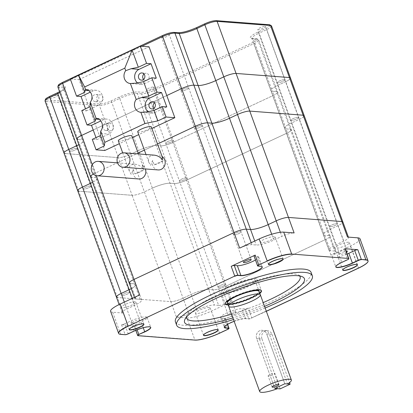 <?xml version="1.0" encoding="UTF-8"?>
<svg xmlns="http://www.w3.org/2000/svg" width="413" height="413" viewBox="0 0 413 413"><rect width="100%" height="100%" fill="white"/><g stroke="black" fill="none" stroke-linecap="round" stroke-linejoin="round"><path stroke-width="0.31" stroke-dasharray="2.06 1.55" d="M277.515 388.674L259.374 338.83L256.664 338.624L262.002 339.032A6.014 5.39 94.4 0 1 267.464 330.694A6.014 5.39 94.4 0 1 272.002 334.349L266.664 333.936L284.805 383.78L266.664 333.936A6.014 5.39 -85.6 0 0 262.126 330.281A6.014 5.39 -85.6 0 0 256.664 338.624L274.805 388.463L256.664 338.624A6.014 5.39 94.4 0 1 262.126 330.281A6.014 5.39 94.4 0 1 266.664 333.936L269.374 334.148L287.515 383.987M272.002 334.349L289.565 382.598M262.002 339.032L280.143 388.876M348.551 242.255A7.821 1.575 160 0 0 340.002 244.408A7.821 1.575 160 0 0 334.7 247.976A7.821 1.575 160 0 0 335.547 248.347A7.821 1.575 160 0 0 344.101 246.194A7.821 1.575 160 0 0 349.398 242.627A7.821 1.575 160 0 0 348.551 242.255M357.4 264.676A7.821 1.575 160 0 0 357.384 264.557A7.821 1.575 160 0 0 349.496 265.755A7.821 1.575 160 0 0 342.682 269.906A7.821 1.575 160 0 0 342.744 270.009A7.821 1.575 -20 0 1 342.682 269.906A7.821 1.575 -20 0 1 349.496 265.755A7.821 1.575 -20 0 1 357.384 264.557A7.821 1.575 -20 0 1 357.4 264.676M186.862 317.943L176.454 317.138L170.812 301.635L117.437 297.52L170.812 301.635A9.628 1.936 160 0 0 183.083 298.212L191.085 294.469A13.835 2.783 -20 0 1 208.725 289.554L212.994 289.885L218.637 305.388A9.628 1.936 -20 0 0 230.908 301.97L211.404 311.103A19.251 3.872 -20 0 1 186.862 317.943L194.843 339.873A19.251 3.872 160 0 0 219.391 333.038L227.79 329.099L219.391 333.038A19.251 3.872 -20 0 1 194.843 339.873L137.88 335.48L194.926 340.095M128.221 333.864L134.024 330.885L128.138 333.642A2.406 0.485 -20 0 1 125.072 334.494L120.653 334.153A19.251 3.872 -20 0 1 118.567 333.245A19.251 3.872 160 0 0 120.653 334.153L125.072 334.494A2.406 0.485 160 0 0 128.138 333.642L124.592 323.895A2.406 0.485 -20 0 1 121.525 324.747L134.333 325.733A2.406 0.485 -20 0 1 134.075 325.62A2.406 0.485 -20 0 1 135.268 324.716L137.121 329.811M110.586 311.314A19.251 3.872 160 0 0 112.672 312.223L123.079 313.028L117.437 297.52A9.628 1.936 -20 0 1 116.394 297.066M209.319 307.453A7.821 1.575 160 0 0 200.77 309.605A7.821 1.575 160 0 0 195.468 313.173A7.821 1.575 160 0 0 196.32 313.544A7.821 1.575 160 0 0 204.869 311.392A7.821 1.575 160 0 0 210.171 307.824A7.821 1.575 160 0 0 209.319 307.453M218.172 329.873A7.821 1.575 160 0 0 218.152 329.755A7.821 1.575 160 0 0 210.263 330.952A7.821 1.575 160 0 0 203.454 335.103A7.821 1.575 160 0 0 203.511 335.206A7.821 1.575 -20 0 1 203.454 335.103A7.821 1.575 -20 0 1 210.263 330.952A7.821 1.575 -20 0 1 218.152 329.755A7.821 1.575 -20 0 1 218.172 329.873M135.025 301.727A7.821 1.575 160 0 0 126.471 303.88A7.821 1.575 160 0 0 121.174 307.448A7.821 1.575 160 0 0 122.021 307.819A7.821 1.575 160 0 0 130.57 305.666A7.821 1.575 160 0 0 135.872 302.099A7.821 1.575 160 0 0 135.025 301.727M129.217 329.481A7.821 1.575 -20 0 1 129.155 329.378A7.821 1.575 -20 0 1 135.965 325.227A7.821 1.575 -20 0 1 143.853 324.029A7.821 1.575 -20 0 1 143.874 324.148A7.821 1.575 160 0 0 143.853 324.029A7.821 1.575 160 0 0 135.965 325.227A7.821 1.575 160 0 0 129.155 329.378A7.821 1.575 160 0 0 129.217 329.481M367.973 260.691A19.251 3.872 -20 0 1 358.422 267.934L251.796 317.86L358.422 267.934A19.251 3.872 160 0 0 367.973 260.691M218.637 305.388L214.368 305.062A13.835 2.783 160 0 0 196.727 309.972L188.726 313.72L130.673 154.225A9.628 1.936 -20 0 1 118.402 157.642L132.108 195.303A9.628 1.936 160 0 0 144.38 191.885L152.382 188.137L144.38 191.885A9.628 1.936 -20 0 1 132.108 195.303L78.733 191.188L132.108 195.303L170.812 301.635A9.628 1.936 160 0 0 183.083 298.212L191.085 294.469A13.835 2.783 -20 0 1 208.725 289.554L212.994 289.885A9.628 1.936 160 0 0 225.266 286.467L172.861 142.475A9.628 1.936 -20 0 1 160.585 145.892A9.628 1.936 160 0 0 172.861 142.475L272.879 95.64A9.628 1.936 160 0 0 277.655 92.016A9.628 1.936 -20 0 1 272.879 95.64L172.861 142.475L153.91 90.416L253.933 43.582A9.628 1.936 160 0 0 258.708 39.958A9.628 1.936 160 0 0 257.666 39.503L276.612 91.562L272.343 91.237L276.612 91.562A9.628 1.936 -20 0 1 277.655 92.016A9.628 1.936 160 0 0 276.612 91.562L290.318 129.223A9.628 1.936 -20 0 1 291.361 129.677A9.628 1.936 -20 0 1 286.586 133.296L186.568 180.135A9.628 1.936 -20 0 1 174.296 183.553L170.022 183.222A13.835 2.783 160 0 0 152.382 188.137A13.835 2.783 -20 0 1 170.022 183.222L174.296 183.553A9.628 1.936 160 0 0 186.568 180.135L286.586 133.296A9.628 1.936 160 0 0 291.361 129.677A9.628 1.936 160 0 0 290.318 129.223L286.049 128.892A13.835 2.783 -20 0 1 284.552 128.242A13.835 2.783 -20 0 1 291.413 123.033L299.415 119.285A9.628 1.936 160 0 0 304.19 115.666A9.628 1.936 -20 0 1 299.415 119.285L291.413 123.033A13.835 2.783 160 0 0 284.552 128.242A13.835 2.783 160 0 0 286.049 128.892L290.318 129.223L329.022 235.555A9.628 1.936 -20 0 1 330.064 236.009A9.628 1.936 160 0 0 329.022 235.555L324.752 235.224A13.835 2.783 -20 0 1 323.25 234.569A13.835 2.783 -20 0 1 330.116 229.365L338.118 225.617A9.628 1.936 160 0 0 342.893 221.998A9.628 1.936 -20 0 1 338.118 225.617L330.116 229.365A13.835 2.783 160 0 0 323.25 234.569A13.835 2.783 160 0 0 324.752 235.224L329.022 235.555L334.664 251.058A9.628 1.936 160 0 1 335.707 251.512A9.628 1.936 160 0 1 330.932 255.136L350.436 246.003A19.251 3.872 160 0 0 359.986 238.76M266.349 311.304L251.796 317.86A2.406 0.485 -20 0 1 248.729 318.717L245.523 318.469A12.034 2.421 160 0 0 232.374 321.779A12.034 2.421 160 0 0 224.218 327.266A12.034 2.421 160 0 0 224.269 327.375A12.034 2.421 -20 0 1 224.218 327.266A12.034 2.421 -20 0 1 232.374 321.779A12.034 2.421 -20 0 1 245.523 318.469L248.729 318.717A2.406 0.485 160 0 0 251.796 317.86L248.249 308.113L224.244 319.352L227.79 329.099A2.406 0.485 160 0 0 228.983 328.196A2.406 0.485 -20 0 1 227.79 329.099L227.873 329.321M230.908 301.97L225.266 286.467L325.289 239.628L225.266 286.467A9.628 1.936 160 0 1 212.994 289.885L160.585 145.892L156.315 145.567L160.585 145.892L141.638 93.839A9.628 1.936 160 0 0 153.91 90.416A1.203 0.48 64.9 0 0 152.975 89.27A8.425 1.693 -20 0 1 142.237 92.259L137.968 91.934A15.038 3.025 160 0 0 118.794 97.272L110.792 101.02A8.425 1.693 -20 0 1 100.054 104.009L46.679 99.894A8.425 1.693 -20 0 1 49.942 96.332L57.944 92.584A15.038 3.025 160 0 0 63.778 86.214L59.503 85.883A8.425 1.693 -20 0 1 62.771 82.316L162.794 35.482A8.425 1.693 -20 0 1 173.532 32.493L177.802 32.818A15.038 3.025 160 0 0 196.975 27.48L204.977 23.732A8.425 1.693 -20 0 1 215.715 20.743L269.09 24.857A8.425 1.693 -20 0 1 265.827 28.42L257.826 32.168A15.038 3.025 160 0 0 251.992 38.538L256.261 38.868A8.425 1.693 -20 0 1 252.999 42.431L152.975 89.27M261.253 242.622A7.821 1.575 -20 0 1 260.402 242.25A7.821 1.575 -20 0 1 267.216 238.1A7.821 1.575 -20 0 1 275.104 236.902A7.821 1.575 -20 0 1 269.803 240.469A7.821 1.575 -20 0 1 261.253 242.622M268.445 264.284A7.821 1.575 -20 0 1 268.383 264.181A7.821 1.575 -20 0 1 275.197 260.03A7.821 1.575 -20 0 1 283.086 258.832A7.821 1.575 -20 0 1 283.106 258.951A7.821 1.575 160 0 0 283.086 258.832A7.821 1.575 160 0 0 275.197 260.03A7.821 1.575 160 0 0 268.383 264.181A7.821 1.575 160 0 0 268.445 264.284M124.592 323.895L130.472 321.138A12.034 2.421 -20 0 1 147.121 317.437A12.034 2.421 -20 0 1 141.148 321.964L135.268 324.716M150.693 327.297A12.034 2.421 160 0 0 150.668 327.184A12.034 2.421 160 0 0 134.024 330.885A12.034 2.421 -20 0 1 150.668 327.184A12.034 2.421 -20 0 1 150.693 327.297M345.237 248.812A2.406 0.485 -20 0 1 344.044 249.715L338.164 252.467A12.034 2.421 160 0 0 332.197 256.994A12.034 2.421 160 0 0 347.147 254.047M341.794 262.436L347.591 259.462A2.406 0.485 160 0 0 348.789 258.559A2.406 0.485 -20 0 1 347.591 259.462L341.711 262.214A12.034 2.421 160 0 0 335.743 266.741A12.034 2.421 160 0 0 335.795 266.85A12.034 2.421 -20 0 1 335.743 266.741A12.034 2.421 -20 0 1 341.711 262.214L338.164 252.467M260.97 266.313L257.815 265.853L260.887 266.091A12.034 2.421 -20 0 1 262.193 266.659A12.034 2.421 -20 0 1 262.219 266.772A12.034 2.421 160 0 0 262.193 266.659A12.034 2.421 160 0 0 260.887 266.091L257.34 256.344L254.263 256.106A2.406 0.485 -20 0 1 254.005 255.993M255.461 259.994A12.034 2.421 160 0 0 258.646 256.912A12.034 2.421 160 0 0 257.34 256.344M248.249 308.113A2.406 0.485 -20 0 1 245.183 308.97L241.977 308.723A12.034 2.421 160 0 0 228.823 312.032A12.034 2.421 160 0 0 220.666 317.52A12.034 2.421 160 0 0 221.972 318.087L225.178 318.335A2.406 0.485 -20 0 1 225.436 318.449A2.406 0.485 -20 0 1 224.244 319.352M122.331 295.455A4.089 0.821 160 0 0 126.806 294.33A4.089 0.821 160 0 0 129.579 292.461A4.089 0.821 160 0 0 125.454 293.085A4.089 0.821 160 0 0 121.887 295.259A4.089 0.821 160 0 0 122.331 295.455A4.089 0.821 160 0 0 126.806 294.33A4.089 0.821 160 0 0 129.579 292.461A4.089 0.821 160 0 0 125.454 293.085A4.089 0.821 160 0 0 121.887 295.259A4.089 0.821 160 0 0 122.331 295.455M233.856 234.93A4.089 0.821 160 0 0 238.332 233.804A4.089 0.821 160 0 0 241.104 231.936A4.089 0.821 160 0 0 236.979 232.56A4.089 0.821 160 0 0 233.412 234.734A4.089 0.821 160 0 0 233.856 234.93A4.089 0.821 160 0 0 238.332 233.804A4.089 0.821 160 0 0 241.104 231.936A4.089 0.821 160 0 0 236.979 232.56A4.089 0.821 160 0 0 233.412 234.734A4.089 0.821 160 0 0 233.856 234.93M330.023 226.783A4.089 0.821 160 0 0 334.494 225.658A4.089 0.821 160 0 0 337.266 223.789A4.089 0.821 160 0 0 333.141 224.419A4.089 0.821 160 0 0 329.579 226.587A4.089 0.821 160 0 0 330.023 226.783A4.089 0.821 160 0 0 334.494 225.658A4.089 0.821 160 0 0 337.266 223.789A4.089 0.821 160 0 0 333.141 224.419A4.089 0.821 160 0 0 329.579 226.587A4.089 0.821 160 0 0 330.023 226.783M218.498 287.309A4.089 0.821 160 0 0 222.968 286.183A4.089 0.821 160 0 0 225.741 284.314A4.089 0.821 160 0 0 221.616 284.944A4.089 0.821 160 0 0 218.054 287.112A4.089 0.821 160 0 0 218.498 287.309A4.089 0.821 160 0 0 222.968 286.183A4.089 0.821 160 0 0 225.741 284.314A4.089 0.821 160 0 0 221.616 284.944A4.089 0.821 160 0 0 218.054 287.112A4.089 0.821 160 0 0 218.498 287.309M335.707 251.512L330.064 236.009A9.628 1.936 -20 0 1 325.289 239.628A9.628 1.936 160 0 0 330.064 236.009L258.708 39.958L256.757 38.776A1.203 1.079 -85.6 0 0 256.261 38.868M139.64 294.939A9.628 1.936 160 0 0 134.865 298.558A9.628 1.936 160 0 0 135.908 299.012L130.265 283.509L134.535 283.839A13.835 2.783 -20 0 1 136.032 284.49A13.835 2.783 -20 0 1 131.257 288.656A13.835 2.783 160 0 0 136.032 284.49A13.835 2.783 160 0 0 134.535 283.839L130.265 283.509A9.628 1.936 -20 0 1 129.217 283.055M132.413 323.142A4.089 0.821 160 0 0 136.884 322.016A4.089 0.821 160 0 0 139.656 320.152A4.089 0.821 160 0 0 135.531 320.777A4.089 0.821 160 0 0 131.969 322.951A4.089 0.821 160 0 0 132.413 323.142M346.533 252.369A4.089 0.821 -20 0 1 340.1 254.475A4.089 0.821 -20 0 1 339.656 254.279A4.089 0.821 -20 0 1 341.85 252.663A4.089 0.821 -20 0 1 346.156 251.326M235.374 311.815A4.089 0.821 -20 0 1 235.818 312.006A4.089 0.821 -20 0 1 233.046 313.87A4.089 0.821 -20 0 1 228.575 314.995A4.089 0.821 -20 0 1 228.131 314.804A4.089 0.821 -20 0 1 230.903 312.94A4.089 0.821 -20 0 1 235.374 311.815M239.664 248.099A9.628 1.936 -20 0 1 251.935 244.682L256.205 245.012A13.835 2.783 160 0 0 273.845 240.098L281.847 236.355A9.628 1.936 -20 0 1 294.118 232.937M135.908 299.012L140.177 299.342A13.835 2.783 -20 0 1 141.68 299.998A13.835 2.783 -20 0 1 134.814 305.202L126.812 308.95A9.628 1.936 160 0 0 122.036 312.569A9.628 1.936 160 0 0 123.079 313.028M188.726 313.72A9.628 1.936 -20 0 1 176.454 317.138M334.664 251.058L330.395 250.732A13.835 2.783 -20 0 1 328.893 250.077A13.835 2.783 -20 0 1 335.759 244.873L343.761 241.125A9.628 1.936 160 0 0 348.536 237.501A9.628 1.936 160 0 0 347.493 237.047M257.552 265.74A2.406 0.485 160 0 0 257.815 265.853A2.406 0.485 -20 0 1 257.552 265.74M137.622 335.366A2.406 0.485 160 0 0 137.88 335.48A2.406 0.485 -20 0 1 137.622 335.366M228.017 304.484A19.251 3.872 160 0 0 244.527 300.602A19.251 3.872 160 0 0 259.674 292.962A19.251 3.872 -20 0 1 244.527 300.602A19.251 3.872 -20 0 1 228.017 304.484M261.341 290.613A19.251 3.872 160 0 0 261.295 290.38A19.251 3.872 160 0 0 241.879 293.323A19.251 3.872 160 0 0 225.111 303.545A19.251 3.872 160 0 0 225.224 303.756A19.251 3.872 -20 0 1 225.111 303.545A19.251 3.872 -20 0 1 241.879 293.323A19.251 3.872 -20 0 1 261.295 290.38A19.251 3.872 -20 0 1 261.341 290.613M225.25 292.667A16.845 3.387 160 0 0 243.665 288.031A16.845 3.387 160 0 0 255.084 280.344A16.845 3.387 160 0 0 238.094 282.926A16.845 3.387 160 0 0 223.423 291.867A16.845 3.387 160 0 0 225.25 292.667M229.2 303.519A16.845 3.387 160 0 0 247.614 298.883A16.845 3.387 160 0 0 259.034 291.201A16.845 3.387 -20 0 1 247.614 298.883A16.845 3.387 -20 0 1 229.2 303.519A16.845 3.387 -20 0 1 227.372 302.724A16.845 3.387 160 0 0 229.2 303.519M223.247 293.602A19.251 3.872 -20 0 1 221.161 292.693A19.251 3.872 -20 0 1 237.929 282.471A19.251 3.872 -20 0 1 257.345 279.524A19.251 3.872 -20 0 1 244.295 288.305A19.251 3.872 -20 0 1 223.247 293.602M298.124 117.266A4.089 0.821 -20 0 1 298.568 117.462A4.089 0.821 -20 0 1 295.791 119.326A4.089 0.821 -20 0 1 291.32 120.451A4.089 0.821 -20 0 1 290.876 120.26A4.089 0.821 -20 0 1 293.648 118.392A4.089 0.821 -20 0 1 298.124 117.266A4.089 0.821 -20 0 1 298.568 117.462A4.089 0.821 -20 0 1 295.001 119.631A4.089 0.821 -20 0 1 290.876 120.26A4.089 0.821 -20 0 1 293.648 118.392A4.089 0.821 -20 0 1 298.124 117.266M90.432 185.938A4.089 0.821 -20 0 1 90.875 186.129A4.089 0.821 -20 0 1 88.103 187.998A4.089 0.821 -20 0 1 83.632 189.123A4.089 0.821 -20 0 1 83.189 188.927A4.089 0.821 -20 0 1 85.961 187.063A4.089 0.821 -20 0 1 90.432 185.938A4.089 0.821 -20 0 1 90.875 186.129A4.089 0.821 -20 0 1 87.313 188.302A4.089 0.821 -20 0 1 83.189 188.927A4.089 0.821 -20 0 1 85.961 187.063A4.089 0.821 -20 0 1 90.432 185.938M201.957 125.413A4.089 0.821 -20 0 1 202.401 125.604A4.089 0.821 -20 0 1 199.629 127.472A4.089 0.821 -20 0 1 195.158 128.598A4.089 0.821 -20 0 1 194.714 128.407A4.089 0.821 -20 0 1 197.486 126.538A4.089 0.821 -20 0 1 201.957 125.413A4.089 0.821 -20 0 1 202.401 125.604A4.089 0.821 -20 0 1 198.839 127.777A4.089 0.821 -20 0 1 194.714 128.407A4.089 0.821 -20 0 1 197.486 126.538A4.089 0.821 -20 0 1 201.957 125.413M186.599 177.791A4.089 0.821 -20 0 1 187.043 177.988A4.089 0.821 -20 0 1 184.265 179.851A4.089 0.821 -20 0 1 179.794 180.977A4.089 0.821 -20 0 1 179.35 180.786A4.089 0.821 -20 0 1 182.123 178.917A4.089 0.821 -20 0 1 186.599 177.791A4.089 0.821 -20 0 1 187.043 177.988A4.089 0.821 -20 0 1 183.475 180.156A4.089 0.821 -20 0 1 179.35 180.786A4.089 0.821 -20 0 1 182.123 178.917A4.089 0.821 -20 0 1 186.599 177.791M130.265 283.509L91.562 177.177L95.831 177.507A13.835 2.783 -20 0 1 97.334 178.158A13.835 2.783 -20 0 1 92.558 182.324A13.835 2.783 160 0 0 97.334 178.158A13.835 2.783 160 0 0 95.831 177.507L91.562 177.177A9.628 1.936 -20 0 1 90.519 176.723M93.426 174.049A9.628 1.936 -20 0 1 95.295 173.104L117.225 162.83L95.295 173.104A9.628 1.936 160 0 0 93.426 174.049M117.473 162.717L138.138 153.037L117.473 162.717M144.39 150.115L157.518 143.967L144.39 150.115M117.437 297.52L78.733 191.188A9.628 1.936 -20 0 1 77.69 190.734M330.395 250.732L272.343 91.237A13.835 2.783 -20 0 1 270.84 90.581A13.835 2.783 -20 0 1 277.706 85.377L285.708 81.629A9.628 1.936 160 0 0 290.484 78.005A9.628 1.936 160 0 1 285.708 81.629L343.761 241.125M100.054 104.009A1.203 1.079 -85.6 0 0 99.456 105.583L118.402 157.642L65.027 153.528L46.08 101.474L99.456 105.583A9.628 1.936 160 0 0 111.727 102.166L130.673 154.225L138.675 150.477L130.673 154.225A9.628 1.936 -20 0 1 118.402 157.642L65.027 153.528A9.628 1.936 -20 0 1 63.984 153.073M166.775 95.553L93.214 129.997L166.775 95.553M168.902 34.589A4.089 0.821 -20 0 1 169.345 34.78A4.089 0.821 -20 0 1 165.783 36.953A4.089 0.821 -20 0 1 161.659 37.583A4.089 0.821 -20 0 1 164.431 35.714A4.089 0.821 -20 0 1 168.902 34.589M265.063 26.442A4.089 0.821 -20 0 1 265.507 26.639A4.089 0.821 -20 0 1 261.945 28.807A4.089 0.821 -20 0 1 257.82 29.437A4.089 0.821 -20 0 1 260.593 27.568A4.089 0.821 -20 0 1 265.063 26.442M153.538 86.967A4.089 0.821 -20 0 1 153.982 87.158A4.089 0.821 -20 0 1 150.42 89.332A4.089 0.821 -20 0 1 146.295 89.962A4.089 0.821 -20 0 1 149.067 88.093A4.089 0.821 -20 0 1 153.538 86.967M57.376 95.114A4.089 0.821 -20 0 1 57.82 95.305A4.089 0.821 -20 0 1 54.258 97.478A4.089 0.821 -20 0 1 50.128 98.103A4.089 0.821 -20 0 1 52.905 96.239A4.089 0.821 -20 0 1 57.376 95.114M196.727 309.972L138.675 150.477A13.835 2.783 -20 0 1 156.315 145.567L137.369 93.508L141.638 93.839A1.203 1.079 94.4 0 1 142.237 92.259M140.177 299.342L82.125 139.847A13.835 2.783 -20 0 1 83.627 140.503A13.835 2.783 -20 0 1 78.852 144.669A13.835 2.783 160 0 0 83.627 140.503A13.835 2.783 160 0 0 82.125 139.847L77.856 139.517L82.125 139.847L63.179 87.788A13.835 2.783 -20 0 1 64.681 88.444A13.835 2.783 -20 0 1 59.906 92.61M188.251 87.752A4.089 0.821 -20 0 1 188.695 87.948A4.089 0.821 -20 0 1 185.132 90.122A4.089 0.821 -20 0 1 181.008 90.746A4.089 0.821 -20 0 1 183.78 88.878A4.089 0.821 -20 0 1 188.251 87.752A4.089 0.821 -20 0 1 188.695 87.948A4.089 0.821 -20 0 1 185.132 90.122A4.089 0.821 -20 0 1 181.008 90.746A4.089 0.821 -20 0 1 183.78 88.878A4.089 0.821 -20 0 1 188.251 87.752M284.418 79.606A4.089 0.821 -20 0 1 284.862 79.802A4.089 0.821 -20 0 1 281.294 81.975A4.089 0.821 -20 0 1 277.169 82.6A4.089 0.821 -20 0 1 279.942 80.736A4.089 0.821 -20 0 1 284.418 79.606A4.089 0.821 -20 0 1 284.862 79.802A4.089 0.821 -20 0 1 281.294 81.975A4.089 0.821 -20 0 1 277.169 82.6A4.089 0.821 -20 0 1 279.942 80.736A4.089 0.821 -20 0 1 284.418 79.606M172.892 140.131A4.089 0.821 -20 0 1 173.336 140.327A4.089 0.821 -20 0 1 169.769 142.5A4.089 0.821 -20 0 1 165.644 143.125A4.089 0.821 -20 0 1 168.416 141.261A4.089 0.821 -20 0 1 172.892 140.131A4.089 0.821 -20 0 1 173.336 140.327A4.089 0.821 -20 0 1 169.769 142.5A4.089 0.821 -20 0 1 165.644 143.125A4.089 0.821 -20 0 1 168.416 141.261A4.089 0.821 -20 0 1 172.892 140.131M76.725 148.277A4.089 0.821 -20 0 1 77.169 148.474A4.089 0.821 -20 0 1 73.607 150.647A4.089 0.821 -20 0 1 69.482 151.272A4.089 0.821 -20 0 1 72.254 149.403A4.089 0.821 -20 0 1 76.725 148.277A4.089 0.821 -20 0 1 77.169 148.474A4.089 0.821 -20 0 1 73.607 150.647A4.089 0.821 -20 0 1 69.482 151.272A4.089 0.821 -20 0 1 72.254 149.403A4.089 0.821 -20 0 1 76.725 148.277M259.374 338.83L259.044 336.946L259.349 335.041L260.252 333.229L261.656 331.732L263.287 330.808L264.909 330.508L266.457 330.808L267.872 331.747L269.374 334.148M260.324 294.748A16.845 3.387 -20 0 1 248.905 302.43A16.845 3.387 -20 0 1 230.49 307.065A16.845 3.387 -20 0 1 228.663 306.27M268.502 376.124A3.609 0.728 -20 0 1 268.114 375.954A3.609 0.728 -20 0 1 271.258 374.033A3.609 0.728 -20 0 1 274.898 373.481A3.609 0.728 -20 0 1 272.451 375.128A3.609 0.728 -20 0 1 268.502 376.124M229.282 303.741A16.845 3.387 160 0 0 247.697 299.105A16.845 3.387 160 0 0 259.116 291.423A16.845 3.387 -20 0 1 247.697 299.105A16.845 3.387 -20 0 1 229.282 303.741A16.845 3.387 160 0 1 227.455 302.946M264.552 306.369A63.772 12.824 -20 0 1 232.896 317.891M265.151 308.01A72.198 14.517 -20 0 1 233.495 319.533M175.442 321.877A72.198 14.517 160 0 0 183.269 325.284A72.198 14.517 160 0 0 262.188 305.419A72.198 14.517 160 0 0 311.128 272.492M299.652 275.946A60.406 12.147 160 0 0 298.067 274.841A60.406 12.147 160 0 0 293.576 273.891A60.406 12.147 160 0 0 233.273 288.222A60.406 12.147 160 0 0 186.96 315.284A60.406 12.147 160 0 0 186.454 317.148M231.523 314.128A60.406 12.147 160 0 0 263.184 302.605M259.834 293.406A19.251 3.872 -20 0 1 244.687 301.041A19.251 3.872 -20 0 1 228.177 304.928M225.276 303.989L225.193 303.767A19.251 3.872 -20 0 0 225.24 303.875A19.251 3.872 -20 0 1 225.193 303.767A19.251 3.872 -20 0 1 241.961 293.545A19.251 3.872 -20 0 1 261.377 290.597A19.251 3.872 -20 0 1 261.408 290.711A19.251 3.872 -20 0 0 261.377 290.597L257.345 279.524M259.756 293.184A19.251 3.872 -20 0 1 244.61 300.824A19.251 3.872 -20 0 1 228.095 304.706A19.251 3.872 -20 0 0 244.61 300.824A19.251 3.872 -20 0 0 259.756 293.184M234.145 321.335A12.034 2.421 -20 0 1 245.606 318.691L248.807 318.934A2.406 0.485 160 0 0 251.878 318.082M221.161 292.693L225.193 303.767A19.251 3.872 -20 0 1 241.961 293.545A19.251 3.872 -20 0 1 261.377 290.597L261.455 290.819M138.794 178.974A7.217 6.463 -85.6 0 1 133.347 174.585A7.217 6.463 -85.6 0 1 133.265 169.444L131.215 174.425L129.45 171.39C128.273 166.718 130.095 164.317 134.912 164.193C138.092 164.555 140.854 166.083 143.197 168.778L143.022 166.449L142.211 165.252A7.217 6.463 -85.6 0 1 145.345 168.943M133.265 169.444L134.875 173.873L143.822 169.681L142.211 165.252M118.335 140.854A7.217 1.451 160 0 0 119.12 141.194A7.217 1.451 160 0 0 127.013 139.207A7.217 1.451 160 0 0 131.907 135.913M134.875 173.873A7.217 1.451 160 0 0 143.822 169.681M81.784 110.565L86.265 110.911L85.506 108.82M70.344 78.929L79.017 79.601L104.819 150.487M95.986 137.622L96.75 139.708L92.264 139.362M79.017 79.601L149.036 46.814M137.725 131.809A7.217 1.451 160 0 0 138.51 132.15A7.217 1.451 160 0 0 146.403 130.167A7.217 1.451 160 0 0 151.297 126.874M151.87 128.453L138.742 134.602M132.49 137.529L119.362 143.678M144.003 74.015A3.609 3.232 94.4 0 1 146.207 73.277A3.609 3.232 94.4 0 1 149.129 76.281A3.609 3.232 94.4 0 1 147.136 80.199A3.609 3.232 94.4 0 1 145.65 80.473A3.609 3.232 94.4 0 1 143.585 79.41M154.483 102.811A3.609 3.232 94.4 0 1 156.687 102.073A3.609 3.232 94.4 0 1 159.609 105.078A3.609 3.232 94.4 0 1 157.621 108.996A3.609 3.232 94.4 0 1 156.135 109.275A3.609 3.232 94.4 0 1 154.07 108.206M101.128 101.743A3.609 3.232 94.4 0 1 99.641 102.021A3.609 3.232 94.4 0 1 96.694 98.17A3.609 3.232 94.4 0 1 100.194 94.82A3.609 3.232 94.4 0 1 103.116 97.824A3.609 3.232 94.4 0 1 101.128 101.743M111.608 130.539A3.609 3.232 94.4 0 1 110.121 130.818A3.609 3.232 94.4 0 1 107.179 126.972A3.609 3.232 94.4 0 1 110.679 123.621A3.609 3.232 94.4 0 1 113.601 126.626A3.609 3.232 94.4 0 1 111.608 130.539M96.75 139.708L108.748 134.091A7.821 7.006 -85.6 0 0 113.064 125.598A7.821 7.006 -85.6 0 0 106.73 119.089A7.821 7.006 -85.6 0 0 103.508 119.687L100.829 120.947M103.131 128.293A3.609 3.232 94.4 0 1 106.409 123.291A3.609 3.232 94.4 0 1 109.331 126.295A3.609 3.232 94.4 0 1 107.339 130.214A3.609 3.232 94.4 0 1 105.852 130.487A3.609 3.232 94.4 0 1 103.131 128.293M86.265 110.911L98.268 105.289A7.821 7.006 -85.6 0 0 102.579 96.802A7.821 7.006 -85.6 0 0 96.25 90.292A7.821 7.006 -85.6 0 0 93.028 90.891L90.349 92.145M92.646 99.497A3.609 3.232 94.4 0 1 95.924 94.494A3.609 3.232 94.4 0 1 98.846 97.494A3.609 3.232 94.4 0 1 96.859 101.412A3.609 3.232 94.4 0 1 95.372 101.691A3.609 3.232 94.4 0 1 92.646 99.497M147.952 111.691A7.821 7.006 -85.6 0 0 151.54 113.141A7.821 7.006 -85.6 0 0 154.761 112.543L166.764 106.921M137.472 82.894A7.821 7.006 -85.6 0 0 141.06 84.345A7.821 7.006 -85.6 0 0 144.282 83.746L156.284 78.124M154.302 155.154C149.485 155.273 147.663 157.673 148.84 162.345L150.606 165.381L152.655 160.399L154.266 164.828A7.217 1.451 160 0 0 163.212 160.642L161.602 156.212L162.407 157.41M154.266 164.828L163.212 160.642M158.184 169.934A7.217 6.463 94.4 0 1 152.655 160.399M161.602 156.212A7.217 6.463 94.4 0 1 162.077 156.491M328.893 250.077L251.894 38.523A13.835 2.783 -20 0 0 253.396 39.178A1.203 1.079 -85.6 0 0 252.488 38.445L256.757 38.776A1.203 1.079 -85.6 0 1 257.666 39.503L253.396 39.178L272.343 91.237A13.835 2.783 -20 0 1 270.84 90.581A13.835 2.783 -20 0 1 277.706 85.377L285.708 81.629L266.762 29.571A9.628 1.936 160 0 0 271.537 25.947M110.792 101.02A1.203 0.48 64.9 0 1 111.727 102.166L119.729 98.423L138.675 150.477A13.835 2.783 -20 0 1 156.315 145.567L214.368 305.062M91.562 177.177L77.856 139.517A9.628 1.936 -20 0 1 76.813 139.062M211.404 311.103L219.468 333.255M121.525 324.747L125.154 334.716M112.672 312.223L120.735 334.375M137.963 335.702L134.333 325.733M350.436 246.003L358.499 268.156M330.932 255.136L253.933 43.582A1.203 0.48 64.9 0 0 252.999 42.431M134.101 331.107L130.472 321.138M143.265 327.772L141.148 321.964M344.044 249.715L347.674 259.684M257.893 266.075L254.263 256.106M245.183 308.97L248.807 318.934M245.606 318.691L241.977 308.723M227.403 324.453L225.178 318.335M224.93 326.213L221.972 318.087M280.365 232.287L281.847 236.355M271.708 234.228L273.845 240.098M254.754 241.032L256.205 245.012M251.207 242.694L251.935 244.682M124.323 302.11L126.812 308.95M132.325 298.362L134.814 305.202M251.992 38.538A1.203 1.079 -85.6 0 1 252.488 38.445L251.894 38.523A13.835 2.783 -20 0 1 258.76 33.319L335.759 244.873M92.269 164.787L96.208 175.613M257.826 32.168A1.203 0.48 64.9 0 1 258.76 33.319L266.762 29.571A1.203 0.48 64.9 0 0 265.827 28.42M141.912 46.261L70.546 79.683M118.794 97.272A1.203 0.48 64.9 0 1 119.729 98.423A13.835 2.783 -20 0 1 137.369 93.508A1.203 1.079 94.4 0 1 137.968 91.934M77.856 139.517L58.909 87.463L63.179 87.788A1.203 1.079 -85.6 0 1 63.778 86.214M45.038 101.02A9.628 1.936 160 0 0 46.08 101.474A1.203 1.079 -85.6 0 1 46.679 99.894M57.866 87.009A9.628 1.936 160 0 0 58.909 87.463A1.203 1.079 -85.6 0 1 59.503 85.883M173.532 32.493A1.203 1.079 94.4 0 1 174.028 32.4M177.802 32.818A1.203 1.079 94.4 0 1 178.297 32.73M269.586 24.765A1.203 1.079 -85.6 0 0 269.09 24.857M216.211 20.65A1.203 1.079 -85.6 0 0 215.715 20.743M100.782 133.476L108.748 134.091M99.146 119.352L103.508 119.687M90.302 104.675L98.268 105.289M88.666 90.555L93.028 90.891M146.791 111.928L154.761 112.543M136.311 83.132L144.282 83.746M78.733 191.188L65.027 153.528M265.234 330.519L267.464 330.694M334.7 247.976L342.764 270.128M349.398 242.627L357.462 264.779M195.468 313.173L203.532 335.325M210.171 307.824L218.234 329.977M121.174 307.448L129.233 329.6M135.872 302.099L143.936 324.251M260.402 242.25L268.465 264.403M275.104 236.902L283.163 259.054M147.121 317.437L150.745 327.406M332.197 256.994L335.821 266.963M258.646 256.912L262.27 266.881M220.666 317.52L224.295 327.488M235.818 312.006L153.982 87.158M228.131 314.804L146.295 89.962M347.343 251.481L265.507 26.639M339.656 254.279L257.82 29.437M251.181 259.627L169.345 34.78M243.494 262.425L161.659 37.583M139.656 320.152L57.82 95.305M131.969 322.951L50.128 98.103M122.036 312.569L119.12 304.557M141.68 299.998L64.655 88.165L62.621 89.977L59.586 91.743M134.865 298.558L134.431 297.375M348.536 237.501L348.396 237.119M223.423 291.867L226.892 301.407M255.084 280.344L258.553 289.885M135.794 330.354L134.075 325.62M227.584 324.344L225.436 318.449M278.93 384.56L274.898 373.481M272.141 387.027L268.114 375.954M186.96 315.284L184.941 319.383M298.067 274.841L302.244 276.684M117.519 162.856L134.912 164.193M143.022 166.449L138.463 153.93M129.45 171.39L122.713 152.877M106.73 119.089L96.059 118.268M96.25 90.292L85.574 89.471M151.54 113.141L140.864 112.321M141.06 84.345L130.384 83.524M105.852 130.487L110.121 130.818M106.409 123.291L110.679 123.621M95.372 101.691L99.641 102.021M95.924 94.494L100.194 94.82M151.865 108.944L156.135 109.275M152.418 101.743L156.687 102.073M141.38 80.148L145.65 80.473M141.938 72.946L146.207 73.277M148.84 162.345L145.99 154.514"/><path stroke-width="0.62" d="M274.805 388.463L284.805 383.78L290.143 384.193L280.143 388.876L274.805 388.463L284.805 383.78L287.515 383.987A16.845 3.387 -20 0 0 291.366 380.032A16.845 3.387 -20 0 0 274.377 382.608A16.845 3.387 -20 0 0 259.705 391.555A16.845 3.387 -20 0 0 261.532 392.35A16.845 3.387 -20 0 0 277.515 388.674L274.805 388.463M289.565 382.598L290.143 384.193M343.533 270.278A7.821 1.575 160 0 0 351.814 268.233A7.821 1.575 160 0 0 357.4 264.676A7.821 1.575 -20 0 1 351.814 268.233A7.821 1.575 -20 0 1 343.533 270.278A7.821 1.575 -20 0 1 342.744 270.009A7.821 1.575 160 0 0 343.533 270.278M204.301 335.475A7.821 1.575 160 0 0 212.581 333.43A7.821 1.575 160 0 0 218.172 329.873A7.821 1.575 -20 0 1 212.581 333.43A7.821 1.575 -20 0 1 204.301 335.475A7.821 1.575 -20 0 1 203.511 335.206A7.821 1.575 160 0 0 204.301 335.475M130.002 329.75A7.821 1.575 -20 0 1 129.217 329.481A7.821 1.575 160 0 0 130.002 329.75A7.821 1.575 160 0 0 138.283 327.705A7.821 1.575 160 0 0 143.874 324.148A7.821 1.575 -20 0 1 138.283 327.705A7.821 1.575 -20 0 1 130.002 329.75M283.71 232.132L294.118 232.937L288.475 217.429L341.85 221.544A9.628 1.936 -20 0 1 342.893 221.998A9.628 1.936 160 0 0 341.85 221.544L288.475 217.429A9.628 1.936 160 0 0 276.204 220.847L268.202 224.595A13.835 2.783 -20 0 1 250.562 229.504L246.287 229.179A9.628 1.936 160 0 0 234.016 232.596L133.993 279.431A9.628 1.936 160 0 0 129.217 283.055A9.628 1.936 -20 0 1 133.993 279.431L234.016 232.596L239.664 248.099L259.168 238.967A19.251 3.872 -20 0 1 283.71 232.132L291.692 254.062L348.526 258.445L291.692 254.062A19.251 3.872 160 0 0 267.149 260.897A19.251 3.872 -20 0 1 291.692 254.062L348.526 258.445A2.406 0.485 -20 0 1 348.789 258.559A2.406 0.485 160 0 0 348.526 258.445L344.979 248.698L357.787 249.684L361.334 259.431L365.882 259.782A19.251 3.872 -20 0 1 367.973 260.691A19.251 3.872 160 0 0 365.882 259.782L361.334 259.431A2.406 0.485 160 0 0 358.267 260.283L352.387 263.04L358.267 260.283A2.406 0.485 -20 0 1 361.334 259.431L365.964 260.004A19.251 3.872 -20 0 1 368.05 260.913A19.251 3.872 -20 0 1 358.499 268.156L266.349 311.304M368.05 260.913L359.986 238.76A19.251 3.872 160 0 0 357.901 237.852L347.493 237.047L303.147 115.212L249.772 111.097L303.147 115.212A9.628 1.936 -20 0 1 304.19 115.666A9.628 1.936 160 0 0 303.147 115.212L289.441 77.551L236.066 73.437L289.441 77.551L270.494 25.492L217.119 21.383L236.066 73.437A9.628 1.936 160 0 0 223.794 76.859A9.628 1.936 -20 0 1 236.066 73.437L249.772 111.097A9.628 1.936 160 0 0 237.501 114.515L229.499 118.263L237.501 114.515A9.628 1.936 -20 0 1 249.772 111.097L288.475 217.429A9.628 1.936 160 0 0 276.204 220.847L268.202 224.595A13.835 2.783 -20 0 1 250.562 229.504L246.287 229.179A9.628 1.936 160 0 0 234.016 232.596L195.318 126.264A9.628 1.936 -20 0 1 207.589 122.847L211.859 123.177L207.589 122.847A9.628 1.936 160 0 0 195.318 126.264L157.518 143.967L195.318 126.264L181.612 88.604L166.775 95.553L181.612 88.604A9.628 1.936 -20 0 1 193.883 85.186L198.152 85.517A13.835 2.783 160 0 0 215.792 80.602L223.794 76.859L204.848 24.801L196.846 28.549A13.835 2.783 -20 0 1 179.206 33.458L174.936 33.128L193.883 85.186A9.628 1.936 160 0 0 181.612 88.604L162.66 36.55L141.912 46.261M137.121 329.811L138.814 334.463A2.406 0.485 160 0 0 137.622 335.366A2.406 0.485 -20 0 1 138.814 334.463L144.695 331.711A12.034 2.421 160 0 0 150.693 327.297A12.034 2.421 -20 0 1 144.695 331.711L138.814 334.463L144.777 331.933A12.034 2.421 160 0 0 150.745 327.406A12.034 2.421 160 0 0 134.101 331.107L128.221 333.864A2.406 0.485 160 0 1 125.154 334.716L120.735 334.375A19.251 3.872 -20 0 1 118.645 333.467A19.251 3.872 -20 0 1 128.195 326.224L234.739 276.075A2.406 0.485 -20 0 1 237.811 275.218L240.882 275.456A12.034 2.421 160 0 0 253.768 272.255A12.034 2.421 160 0 0 262.219 266.772A12.034 2.421 -20 0 1 253.768 272.255A12.034 2.421 -20 0 1 240.882 275.456L237.811 275.218A2.406 0.485 160 0 0 234.739 276.075L231.192 266.328L255.198 255.084L258.744 264.831A2.406 0.485 160 0 0 257.552 265.74A2.406 0.485 -20 0 1 258.744 264.831L267.226 261.119A19.251 3.872 -20 0 1 291.774 254.284M96.208 175.613L139.64 294.939L120.137 304.071A19.251 3.872 160 0 0 110.586 311.314L118.567 333.245A19.251 3.872 -20 0 1 128.118 326.002A19.251 3.872 160 0 0 118.567 333.245L118.645 333.467M269.235 264.552A7.821 1.575 -20 0 1 268.445 264.284A7.821 1.575 160 0 0 269.235 264.552A7.821 1.575 160 0 0 277.515 262.508A7.821 1.575 160 0 0 283.106 258.951A7.821 1.575 -20 0 1 277.515 262.508A7.821 1.575 -20 0 1 269.235 264.552M347.147 254.047A12.034 2.421 160 0 0 348.84 253.293L354.721 250.536A2.406 0.485 -20 0 1 357.787 249.684M335.795 266.85A12.034 2.421 160 0 0 352.387 263.04A12.034 2.421 -20 0 1 335.795 266.85M231.192 266.328A2.406 0.485 -20 0 1 234.259 265.471L237.336 265.709A12.034 2.421 160 0 0 255.461 259.994M138.897 334.685A2.406 0.485 160 0 0 137.705 335.588A2.406 0.485 160 0 0 137.963 335.702L194.926 340.095A19.251 3.872 -20 0 0 219.468 333.255L227.873 329.321A2.406 0.485 160 0 0 229.065 328.418A2.406 0.485 160 0 0 228.802 328.304L225.519 327.834A12.034 2.421 -20 0 1 224.269 327.375A12.034 2.421 160 0 0 225.519 327.834L228.725 328.082A2.406 0.485 -20 0 1 228.983 328.196A2.406 0.485 160 0 0 228.725 328.082L227.403 324.453M119.12 304.557L116.394 297.066A9.628 1.936 -20 0 1 121.169 293.442L129.171 289.694A13.835 2.783 160 0 0 131.257 288.656A13.835 2.783 -20 0 1 129.171 289.694L121.169 293.442A9.628 1.936 160 0 0 116.394 297.066A9.628 1.936 160 0 0 117.437 297.52M346.156 251.326A4.089 0.821 -20 0 1 346.905 251.29A4.089 0.821 -20 0 1 347.343 251.481A4.089 0.821 -20 0 1 346.533 252.369M344.979 248.698A2.406 0.485 -20 0 1 345.237 248.812L348.866 258.781A2.406 0.485 160 0 0 348.608 258.667M250.737 259.431A4.089 0.821 -20 0 1 251.181 259.627A4.089 0.821 -20 0 1 248.409 261.491A4.089 0.821 -20 0 1 243.938 262.616A4.089 0.821 -20 0 1 243.494 262.425A4.089 0.821 -20 0 1 246.267 260.562A4.089 0.821 -20 0 1 250.737 259.431M258.827 265.053A2.406 0.485 160 0 0 257.635 265.962L254.005 255.993A2.406 0.485 -20 0 1 255.198 255.084M227.202 304.458A19.251 3.872 160 0 0 228.017 304.484A19.251 3.872 -20 0 1 227.202 304.458A19.251 3.872 -20 0 1 225.224 303.756A19.251 3.872 160 0 0 227.202 304.458M259.674 292.962A19.251 3.872 160 0 0 261.341 290.613A19.251 3.872 -20 0 1 259.674 292.962M258.553 289.885L259.034 291.201A16.845 3.387 160 0 0 242.044 293.777A16.845 3.387 160 0 0 227.372 302.724A16.845 3.387 -20 0 1 242.044 293.777A16.845 3.387 -20 0 1 259.034 291.201L259.116 291.423A16.845 3.387 160 0 0 242.126 293.999A16.845 3.387 160 0 0 227.455 302.946A16.845 3.387 -20 0 1 242.126 293.999A16.845 3.387 -20 0 1 259.116 291.423L260.324 294.748A16.845 3.387 160 0 0 243.334 297.324A16.845 3.387 160 0 0 228.663 306.27A16.845 3.387 -20 0 1 243.334 297.324A16.845 3.387 -20 0 1 260.324 294.748L291.366 380.032M134.431 297.375L90.519 176.723A9.628 1.936 -20 0 1 93.426 174.049A9.628 1.936 160 0 0 90.519 176.723A9.628 1.936 160 0 0 91.562 177.177M138.138 153.037L144.39 150.115L138.138 153.037M254.754 241.032L211.859 123.177A13.835 2.783 160 0 0 229.499 118.263A13.835 2.783 -20 0 1 211.859 123.177L179.206 33.458A1.203 1.079 94.4 0 0 178.297 32.73C182.752 32.699 188.947 30.96 196.867 27.495A1.203 0.48 64.9 0 0 196.846 28.549L215.792 80.602A13.835 2.783 -20 0 1 198.152 85.517L193.883 85.186L251.207 242.694M116.394 297.066L77.69 190.734A9.628 1.936 -20 0 1 82.466 187.115L90.468 183.367A13.835 2.783 160 0 0 92.558 182.324A13.835 2.783 -20 0 1 90.468 183.367L82.466 187.115A9.628 1.936 160 0 0 77.69 190.734A9.628 1.936 160 0 0 78.733 191.188M129.217 283.055A9.628 1.936 160 0 0 130.265 283.509M90.519 176.723L76.813 139.062A9.628 1.936 -20 0 1 81.588 135.443L93.214 129.997L81.588 135.443A9.628 1.936 160 0 0 76.813 139.062A9.628 1.936 160 0 0 77.856 139.517M77.69 190.734L63.984 153.073A9.628 1.936 -20 0 1 68.759 149.454L76.761 145.706A13.835 2.783 160 0 0 78.852 144.669A13.835 2.783 -20 0 1 76.761 145.706L68.759 149.454A9.628 1.936 160 0 0 63.984 153.073A9.628 1.936 160 0 0 65.027 153.528M348.396 237.119L290.484 78.005A9.628 1.936 160 0 0 289.441 77.551A9.628 1.936 160 0 1 290.484 78.005L271.537 25.947A9.628 1.936 160 0 0 270.494 25.492A1.203 1.079 -85.6 0 0 269.586 24.765L271.537 25.947M272.534 387.198A3.609 0.728 -20 0 1 272.141 387.027A3.609 0.728 -20 0 1 275.285 385.112A3.609 0.728 -20 0 1 278.93 384.56A3.609 0.728 -20 0 1 276.483 386.207A3.609 0.728 -20 0 1 272.534 387.198M229.282 303.741A16.845 3.387 -20 0 1 227.455 302.946L228.663 306.27A16.845 3.387 160 0 0 230.49 307.065A16.845 3.387 160 0 0 248.905 302.43A16.845 3.387 160 0 0 260.324 294.748M232.896 317.891A63.772 12.824 -20 0 1 191.482 325.33A63.772 12.824 -20 0 1 184.941 319.383A63.772 12.824 -20 0 1 240.108 288.455A63.772 12.824 -20 0 1 302.244 276.684A63.772 12.824 -20 0 1 264.552 306.369M233.495 319.533A72.198 14.517 -20 0 1 184.482 328.609A72.198 14.517 -20 0 1 176.65 325.201A72.198 14.517 -20 0 1 239.53 286.865A72.198 14.517 -20 0 1 312.336 275.817A72.198 14.517 -20 0 1 265.151 308.01M312.336 275.817L311.128 272.492A72.198 14.517 160 0 0 238.322 283.54A72.198 14.517 160 0 0 175.442 321.877L176.65 325.201M186.454 317.148A60.406 12.147 160 0 0 193.155 320.916A60.406 12.147 160 0 0 231.523 314.128M263.184 302.605A60.406 12.147 160 0 0 299.652 275.946M228.177 304.928A19.251 3.872 -20 0 1 227.362 304.897A19.251 3.872 -20 0 1 225.276 303.989A19.251 3.872 -20 0 1 238.322 295.212A19.251 3.872 -20 0 1 259.369 289.911A19.251 3.872 -20 0 1 261.455 290.819A19.251 3.872 -20 0 1 259.834 293.406M227.279 304.68A19.251 3.872 -20 0 1 225.24 303.875A19.251 3.872 -20 0 0 227.279 304.68A19.251 3.872 -20 0 0 228.095 304.706A19.251 3.872 -20 0 1 227.279 304.68M261.408 290.711A19.251 3.872 -20 0 1 259.756 293.184A19.251 3.872 -20 0 0 261.408 290.711M257.635 265.962A2.406 0.485 160 0 0 257.893 266.075L260.97 266.313A12.034 2.421 -20 0 1 262.27 266.881A12.034 2.421 -20 0 1 254.119 272.368A12.034 2.421 -20 0 1 240.965 275.678L237.888 275.44A2.406 0.485 160 0 0 234.821 276.297M361.416 259.653A2.406 0.485 160 0 0 358.35 260.505L352.47 263.262A12.034 2.421 -20 0 1 335.821 266.963A12.034 2.421 -20 0 1 341.794 262.436L347.674 259.684A2.406 0.485 160 0 0 348.866 258.781M228.802 328.304L225.601 328.056A12.034 2.421 -20 0 1 224.295 327.488A12.034 2.421 -20 0 1 234.145 321.335M204.383 335.697A7.821 1.575 160 0 0 212.932 333.544A7.821 1.575 160 0 0 218.234 329.977A7.821 1.575 160 0 0 210.346 331.174A7.821 1.575 160 0 0 203.532 335.325A7.821 1.575 160 0 0 204.383 335.697M130.085 329.972A7.821 1.575 160 0 0 138.634 327.819A7.821 1.575 160 0 0 143.936 324.251A7.821 1.575 160 0 0 136.047 325.449A7.821 1.575 160 0 0 129.233 329.6A7.821 1.575 160 0 0 130.085 329.972M343.611 270.5A7.821 1.575 160 0 0 352.16 268.347A7.821 1.575 160 0 0 357.462 264.779A7.821 1.575 160 0 0 349.574 265.977A7.821 1.575 160 0 0 342.764 270.128A7.821 1.575 160 0 0 343.611 270.5M269.312 264.774A7.821 1.575 160 0 0 277.861 262.622A7.821 1.575 160 0 0 283.163 259.054A7.821 1.575 160 0 0 275.28 260.252A7.821 1.575 160 0 0 268.465 264.403A7.821 1.575 160 0 0 269.312 264.774M91.717 171.38A7.217 6.463 -85.6 0 0 97.163 175.768A7.217 6.463 -85.6 0 0 104.164 169.067A7.217 6.463 -85.6 0 0 98.273 161.369A7.217 6.463 -85.6 0 0 91.717 171.38M97.163 175.768L138.794 178.974A7.217 6.463 -85.6 0 0 145.345 168.943M138.463 153.93L131.907 135.913A7.217 1.451 160 0 0 124.623 137.018A7.217 1.451 160 0 0 118.335 140.854L122.713 152.877M157.038 92.176L161.524 92.522L166.764 106.921L162.278 106.58L154.049 110.431L157.849 120.88L166.083 117.024L174.838 117.7L149.036 46.814L140.358 46.142L132.119 50.19L138.324 67.236L146.558 63.38L151.039 63.726L156.284 78.124L151.798 77.778L143.564 81.635L148.809 96.033L157.038 92.176L151.798 77.778M166.083 117.024L162.278 106.58M146.558 63.38L140.353 46.333M143.564 81.635L136.311 83.132L130.394 83.524A7.821 7.006 94.4 0 1 124.483 78.769A7.821 7.006 94.4 0 1 125.717 70.669L124.803 68.16L84.65 86.962L85.563 89.471A7.821 7.006 94.4 0 1 91.474 94.226A7.821 7.006 94.4 0 1 90.24 102.326L96.043 118.268A7.821 7.006 94.4 0 1 101.954 123.022A7.821 7.006 94.4 0 1 100.726 131.122L104.809 142.34L104.298 145.954L100.498 135.51L92.264 139.362L96.069 149.811L104.298 145.954M154.049 110.431L146.791 111.928L140.874 112.321A7.821 7.006 94.4 0 1 134.963 107.566A7.821 7.006 94.4 0 1 136.197 99.466L130.394 83.524M136.197 99.466L141.551 97.53L148.809 96.033M125.717 70.669L131.071 68.734L138.324 67.236M132.119 50.19L124.803 68.16M157.849 120.88L144.958 123.539L140.874 112.321M85.506 108.82L81.025 96.513L76.544 96.167L84.773 92.311L78.568 75.264L70.339 79.12L76.544 96.167M70.339 79.12L140.358 46.142M119.362 143.678L104.819 150.487L96.069 149.811M95.986 137.622L91.505 125.309L87.024 124.963L95.258 121.107L90.013 106.709L81.784 110.565L87.024 124.963M90.24 102.326L90.013 106.709M95.258 121.107L95.542 119.073L96.043 118.268M84.773 92.311L85.063 90.277L85.563 89.471M84.65 86.962L78.568 75.264M100.726 131.122L100.498 135.51M124.065 152.82A7.217 6.463 94.4 0 1 129.512 157.208A7.217 6.463 94.4 0 1 122.955 167.219A7.217 6.463 94.4 0 1 117.065 159.521A7.217 6.463 94.4 0 1 124.065 152.82L154.302 155.154C157.498 155.515 160.265 157.048 162.608 159.759L162.407 157.41L151.297 126.874A7.217 1.451 160 0 0 144.013 127.978A7.217 1.451 160 0 0 137.725 131.809L145.99 154.514M174.838 117.7L151.87 128.453M138.742 134.602L132.49 137.529M104.809 142.34L144.958 123.539M143.585 79.41A3.609 3.232 94.4 0 1 144.003 74.015M154.07 108.206A3.609 3.232 94.4 0 1 154.483 102.811M100.829 120.947L91.505 125.309M90.349 92.145L81.025 96.513M161.524 92.522L149.521 98.144A7.821 7.006 -85.6 0 0 145.19 104.474A7.821 7.006 -85.6 0 0 147.952 111.691M149.139 106.75A3.609 3.232 94.4 0 1 152.418 101.743A3.609 3.232 94.4 0 1 155.34 104.747A3.609 3.232 94.4 0 1 153.352 108.665A3.609 3.232 94.4 0 1 151.865 108.944A3.609 3.232 94.4 0 1 149.139 106.75M151.039 63.726L139.036 69.348A7.821 7.006 -85.6 0 0 134.705 75.677A7.821 7.006 -85.6 0 0 137.472 82.894M138.66 77.954A3.609 3.232 94.4 0 1 141.938 72.946A3.609 3.232 94.4 0 1 144.86 75.951A3.609 3.232 94.4 0 1 142.867 79.869A3.609 3.232 94.4 0 1 141.38 80.148A3.609 3.232 94.4 0 1 138.66 77.954M162.077 156.491A7.217 6.463 94.4 0 1 164.741 159.924A7.217 6.463 94.4 0 1 158.184 169.934L122.955 167.219M271.708 234.228L215.792 80.602L223.794 76.859L280.365 232.287M357.901 237.852L365.964 260.004M259.168 238.967L267.226 261.119M120.137 304.071L128.195 326.224M144.777 331.933L143.265 327.772M358.35 260.505L354.721 250.536M352.47 263.262L348.84 253.293M234.259 265.471L237.888 275.44M240.965 275.678L237.336 265.709M225.601 328.056L224.93 326.213M132.325 298.362L57.815 93.648L49.813 97.396L124.323 302.11M70.546 79.683L62.642 83.385L92.269 164.787M59.906 92.61A13.835 2.783 -20 0 1 57.815 93.648A1.203 0.48 64.9 0 1 57.835 92.6L59.586 91.743M217.119 21.383A9.628 1.936 160 0 0 204.848 24.801A1.203 0.48 64.9 0 1 204.869 23.753C209.453 21.698 213.237 20.665 216.211 20.65A1.203 1.079 -85.6 0 1 217.119 21.383M162.794 35.482A1.203 0.48 64.9 0 0 162.686 35.497C167.27 33.448 171.049 32.415 174.028 32.4A1.203 1.079 94.4 0 1 174.936 33.128A9.628 1.936 160 0 0 162.66 36.55A1.203 0.48 64.9 0 1 162.686 35.497L62.662 82.337A1.203 0.48 64.9 0 0 62.642 83.385A9.628 1.936 160 0 0 57.866 87.009L58.285 85.181C59.327 84.428 57.35 85.166 62.662 82.337A1.203 0.48 64.9 0 1 62.771 82.316M49.813 97.396A9.628 1.936 160 0 0 45.038 101.02L45.456 99.192C46.499 98.439 44.527 99.177 49.834 96.348A1.203 0.48 64.9 0 0 49.813 97.396M49.942 96.332A1.203 0.48 64.9 0 0 49.834 96.348L57.835 92.6A1.203 0.48 64.9 0 1 57.944 92.584M196.975 27.48A1.203 0.48 64.9 0 0 196.867 27.495L204.869 23.753A1.203 0.48 64.9 0 1 204.977 23.732M95.542 119.073L99.146 119.352M85.063 90.277L88.666 90.555M141.551 97.53L149.521 98.144M131.071 68.734L139.036 69.348M226.892 301.407L227.455 302.946M137.705 335.588L135.794 330.354M229.065 328.418L227.584 324.344M63.984 153.073L45.038 101.02M76.813 139.062L57.866 87.009M174.028 32.4L178.297 32.73M269.586 24.765L216.211 20.65M228.663 306.27L259.705 391.555M98.273 161.369L117.519 162.856"/></g></svg>
